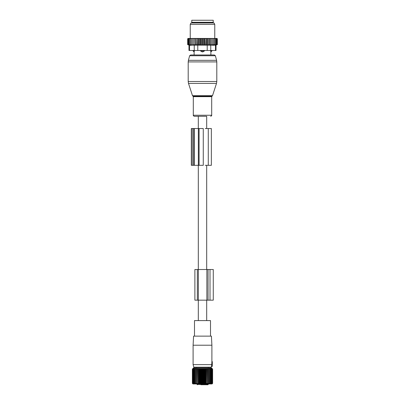 <?xml version="1.0" encoding="UTF-8"?>
<svg xmlns="http://www.w3.org/2000/svg" width="405" height="405" viewBox="0 0 405 405"><rect width="100%" height="100%" fill="white"/><g stroke="black" fill="none" stroke-linecap="round" stroke-linejoin="round"><path stroke-width="0.61" d="M206.687 320.593L206.687 300.161M206.687 269.517L206.687 165.316M206.687 128.537L206.687 116.281L194.344 116.281L198.313 116.281L198.313 128.537M198.313 320.593L198.313 300.161M198.313 269.517L198.313 165.316M211.876 361.66L211.79 363.817L212.306 363.908L212.306 361.66L211.876 361.66M212.306 361.66L211.891 361.387L211.901 345.212L193.099 345.212L193.099 364.627L211.785 364.627L211.4 366.444L212.306 366.363L212.306 364.216L211.749 364.267L211.79 363.817L211.785 364.627M212.306 363.908L211.79 363.817L212.306 364.216M212.306 366.363L211.334 366.738L211.213 367.178L193.787 367.178L193.099 364.627M211.901 345.212L211.42 336.125L193.58 336.125L193.099 345.212M194.496 336.125L194.496 320.593L210.504 320.593L210.504 336.125M200.865 384.75L207.709 384.75M197.103 383.955L197.103 384.441A0.309 0.309 0 0 0 197.407 384.75A0.309 0.284 -90 0 1 197.124 384.441L208.271 384.441L208.271 383.955M207.512 384.75L203.285 384.75M193.215 383.818L192.669 383.368L193.064 383.879L192.38 383.368L192.952 383.955L212.048 383.955L212.62 383.368L212.62 369.031L211.82 368.611M192.876 383.879L192.38 383.368L192.38 369.031L193.064 368.707M212.124 368.52L211.471 367.872L193.529 367.872L192.876 368.52M212.124 383.879L212.62 383.368L212.078 383.879L212.524 383.368L212.524 369.031M209.304 383.879L209.304 383.368L209.304 383.879L210.008 383.368L209.937 383.879L210.64 383.368L210.504 383.879L211.192 383.368L210.985 383.879L211.658 383.368L211.39 383.879L212.043 383.368L211.709 383.879L212.331 383.368L211.936 383.879L212.524 383.368M208.605 368.52L208.605 383.879L209.304 383.368L209.304 369.031L208.605 368.52L208.535 369.031L207.846 368.52L207.709 369.031L207.036 368.52L206.833 369.031L206.18 368.52L205.912 369.031L205.294 368.52L204.96 369.031L204.378 368.52L203.988 369.031L203.442 368.52L202.996 369.031L202.5 368.52L202.004 369.031L201.558 368.52L201.012 369.031L200.622 368.52L200.04 369.031L199.706 368.52L199.088 369.031L198.82 368.52L198.166 369.031L197.964 368.52L197.291 369.031L197.154 368.52L196.465 369.031L196.395 368.52L195.696 369.031L195.696 368.52L194.992 369.031L195.063 368.52L194.359 369.031L194.496 368.52L193.808 369.031L194.015 368.52L193.342 369.031L193.61 368.52L192.957 369.031L193.18 368.611M208.605 383.879L208.535 369.031M207.846 368.52L207.846 383.879L208.535 383.368M207.846 383.879L207.709 369.031M207.036 368.52L207.036 383.879L207.709 383.368M207.036 383.879L206.833 369.031M206.18 368.52L206.18 383.879L206.833 383.368M206.18 383.879L205.912 383.368L205.912 369.031M205.294 368.52L205.294 383.879L205.912 383.368M205.294 383.879L204.96 383.368L204.96 369.031M204.378 368.52L204.378 383.879L204.96 383.368M204.378 383.879L203.988 383.368L203.988 369.031M203.442 368.52L203.442 383.879L203.988 383.368M203.442 383.879L202.996 383.368L202.996 369.031M202.5 368.52L202.5 383.879L202.996 383.368M202.5 383.879L202.004 383.368L202.004 369.031M201.558 368.52L201.558 383.879L202.004 383.368M201.558 383.879L201.012 383.368L201.012 369.031M200.622 368.52L200.622 383.879L201.012 383.368M200.622 383.879L200.04 383.368L200.04 369.031M199.706 368.52L199.706 383.879L200.04 383.368M199.706 383.879L199.088 383.368L199.088 369.031M198.82 368.52L198.82 383.879L199.088 383.368M198.82 383.879L198.166 383.368L198.166 369.031M197.964 368.52L198.166 383.368M197.964 383.879L197.291 383.368L197.291 369.031M197.154 368.52L197.291 383.368M197.154 383.879L196.465 383.368L196.465 369.031M196.395 368.52L196.465 383.368M196.395 383.879L195.696 383.368L195.696 368.52M195.696 383.879L195.696 383.368L195.696 383.879L194.992 383.368L194.992 369.031M193.291 383.879L192.957 383.368L193.61 383.879L193.342 383.368L194.015 383.879L193.808 383.368L194.496 383.879L194.359 383.368L195.063 383.879L194.992 383.368M192.669 383.368L192.669 369.031M192.476 383.368L192.476 369.031M209.304 368.52L209.304 369.031L209.304 368.52L210.008 369.031L209.937 368.52L210.64 369.031L210.504 368.52L211.192 369.031L210.985 368.52L211.658 369.031L211.39 368.52L212.043 369.031L211.709 368.52M212.331 383.368L212.331 369.031M212.043 383.368L212.043 369.031M211.658 383.368L211.658 369.031M211.192 383.368L211.192 369.031M210.64 383.368L210.64 369.031M210.008 383.368L210.008 369.031M194.359 383.368L194.359 369.031M193.808 383.368L193.808 369.031M193.342 383.368L193.342 369.031M192.957 383.368L192.957 369.031M210.008 300.161L208.054 300.161L208.054 269.517L213.278 269.517L213.278 300.161L210.008 300.161L210.008 269.517M208.054 300.161L206.879 300.161L206.879 269.517L208.054 269.517M198.364 300.161L198.364 269.517L194.886 269.517L194.886 300.161L206.879 300.161M198.364 269.517L206.879 269.517M201.984 51.85A1.635 1.134 -90 0 1 201.366 50.898L200.455 50.898L202.5 51.921L204.545 50.898L201.366 50.898L201.366 50.488M200.455 50.488L200.455 50.898M210.863 51.85L210.625 50.898L210.863 51.85A1.635 1.174 90 0 0 211.501 50.898L210.625 50.898L210.625 50.488M204.545 50.488L204.545 50.898M214.377 54.984L190.623 54.984L189.636 55.743L215.364 55.743L214.377 54.984L210.878 54.984L210.878 51.921L211.962 50.898L211.501 50.898L211.501 50.488M194.375 50.488L194.137 51.85A1.635 1.174 -90 0 1 193.499 50.898L193.038 50.898L193.038 50.488M193.499 50.488L193.499 50.898L194.375 50.898L194.137 51.85M213.227 22.295L191.773 22.295L191.773 20.25L213.227 20.25L213.227 22.295M190.618 38.434L191.135 38.434L190.618 38.845L190.618 38.434L189.677 38.845L189.677 38.434L188.907 38.845L188.907 38.434L188.315 38.845L188.315 38.445L187.662 38.845L187.996 38.434L188.745 38.434M204.915 44.904L203.31 44.904L203.31 38.434L204.915 38.434L204.915 44.904L217.338 44.671L216.022 45.041L216.022 50.488L188.978 50.488L188.978 45.041L187.662 44.671L192.947 44.904L192.947 38.434L191.135 38.434M192.947 38.434L199.549 38.434L199.093 38.845L199.093 44.671L198.516 44.904L197.448 44.671L197.24 38.434M203.31 44.904L200.085 44.904L200.085 38.434L199.549 38.434M200.085 38.434L201.199 38.434L200.784 38.845L200.784 44.671M201.69 44.904L201.69 38.434L201.199 38.434M201.69 38.434L202.87 38.434L202.5 38.845L202.5 44.671M203.31 38.434L202.87 38.434M204.915 38.434L206.17 38.434L205.907 44.671M216.255 38.434L216.685 38.845L216.685 38.445L217.338 38.845L217.004 38.434L206.17 38.434M188.907 38.434L189.358 38.434M189.677 38.434L190.153 38.434M191.737 38.434L191.737 38.845L192.289 38.434M191.737 44.671L191.737 38.845M192.947 44.904L192.972 38.434M193.539 38.434L192.993 38.845M194.192 38.434L194.192 44.904L192.993 44.671M194.192 44.904L194.294 38.434M194.911 38.434L194.375 38.845M195.549 38.434L195.549 44.904L194.375 44.671M195.549 44.904L195.868 44.671L195.721 38.434M196.379 38.434L195.868 38.845M196.997 38.434L196.997 44.904L195.868 44.671M196.997 44.904L197.448 44.671M197.934 38.434L197.448 38.845M198.516 44.904L198.516 38.434M198.83 38.434L199.093 38.845M200.465 38.434L200.784 38.845M202.13 38.434L202.5 38.845M204.216 44.671L204.216 38.845L203.801 38.434M204.535 38.434L204.216 38.845M205.451 38.434L205.907 38.845M207.066 38.434L207.552 38.845L207.76 38.434M208.621 38.434L209.132 38.845L209.279 38.434M210.089 38.434L210.625 38.845L210.706 38.434M211.461 38.434L212.007 38.845L212.028 38.434M212.711 38.434L213.263 38.845L213.263 38.434M213.865 38.434L214.382 38.845L214.382 38.434M215.323 38.434L215.323 38.845L214.847 38.434M216.093 38.434L216.093 38.845L215.642 38.434M217.095 44.671L217.095 38.845M217.338 44.671L217.338 38.845M187.662 44.671L187.662 38.845M187.905 44.671L187.905 38.845M188.315 44.671L188.315 38.845M213.263 45.38L212.989 45.38M214.792 45.259L215.475 45.147C216.204 45.006 216.204 45.006 215.475 45.147C216.204 45.006 216.204 45.006 215.475 45.147L194.243 45.147L194.243 50.488M191.054 45.35L190.193 45.259M192.466 22.908L213.931 22.908L214.761 24.335L190.239 24.335L191.069 22.908L192.466 22.908M194.243 45.147L189.525 45.147C188.796 45.006 188.796 45.006 189.525 45.147C188.796 45.006 188.796 45.006 189.525 45.147L189.525 50.488M216.685 44.671L216.685 38.845M200.085 44.904L199.093 44.671M190.618 44.671L190.618 38.845M189.677 44.671L189.677 38.845M188.907 44.671L188.907 38.845M216.093 44.671L216.093 38.845M215.323 44.671L215.323 38.845M214.382 44.671L214.382 38.845M213.263 44.671L213.263 38.845M212.053 44.904L212.053 38.434M212.007 44.671L212.007 38.845M210.808 44.904L210.808 38.434M210.625 44.671L210.625 38.845M209.451 44.904L209.451 38.434M209.132 44.671L209.132 38.845M208.003 44.904L208.003 38.434M207.552 44.671L207.552 38.845M206.484 44.904L206.484 38.434M190.623 54.984L194.122 54.984L194.122 51.921L193.038 50.898M192.294 128.537L193.676 128.537L193.676 165.316L191.337 165.316L191.337 128.537L192.294 128.537L192.294 165.316M193.676 128.537L194.243 128.537L194.243 165.316L193.676 165.316M198.364 128.537L198.364 165.316L203.269 165.316L203.269 128.537L194.243 128.537M198.364 165.316L194.243 165.316M205.198 165.316L211.359 165.316L211.359 128.537L208.276 128.537L208.276 165.316M205.198 128.537L208.276 128.537M197.124 384.441L197.124 383.955M197.341 300.161L197.341 269.517M203.634 50.488L203.634 50.898A1.635 1.134 90 0 1 203.016 51.85M212.104 22.908L192.896 22.908M207.218 50.488L207.218 45.147M197.782 50.488L197.782 45.147M215.475 50.488L215.475 45.147M210.757 50.488L210.757 45.147M189.064 83.405L188.497 83.405L188.198 81.511L216.802 81.511L216.503 83.405L189.064 83.405M212.514 95.686L212.119 96.081L192.881 96.081L192.486 95.686L212.514 95.686L216.503 83.405M216.802 81.511L216.802 61.919L188.198 61.919L188.198 81.511M212.119 96.081L211.694 96.663L193.306 96.663L193.306 115.243C193.155 115.602 193.504 115.946 194.344 116.281M216.802 61.919L216.594 60.335L188.406 60.335L189.636 55.743M211.694 96.663L211.694 115.243L193.306 115.243M199.083 128.537L199.083 165.316M208.271 367.872L208.271 367.178M196.729 367.872L196.729 367.178M208.271 384.441L207.968 384.75M211.962 50.488L211.962 50.898M192.896 22.7L192.486 22.295M212.104 22.7L212.514 22.295M214.761 38.434L214.761 24.335M190.239 38.434L190.239 24.335M192.486 95.686L188.497 83.405M192.881 96.081L193.306 96.663M215.364 55.743L216.594 60.335M211.694 115.243C211.845 115.602 211.496 115.946 210.656 116.281M188.198 61.919L188.406 60.335"/></g></svg>
